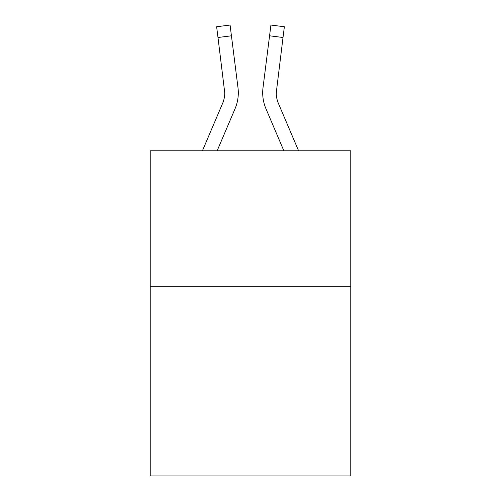 <?xml version="1.0" encoding="UTF-8"?>
<svg xmlns="http://www.w3.org/2000/svg" width="501" height="501" viewBox="0 0 501 501"><rect width="100%" height="100%" fill="white"/><g stroke="black" fill="none" stroke-linecap="round" stroke-linejoin="round"><path stroke-width="0.75" d="M350.763 286.271L350.763 475.95L150.237 475.95L150.237 150.782L350.763 150.782L350.763 286.271L150.237 286.271M235.057 108.717L217.146 150.782L235.057 108.717A40.644 40.644 0 0 0 237.988 87.7L231.431 35.803L217.985 37.5L216.626 26.747L230.072 25.05L231.431 35.803M202.423 150.782L222.594 103.406A27.098 27.098 0 0 0 224.755 92.848L217.985 37.5M238.257 94.764L238.307 93.111M237.781 86.072L237.988 87.7L237.781 86.072M298.577 150.782L278.406 103.406A27.098 27.098 0 0 1 276.245 92.842L283.015 37.5L269.569 35.803L270.928 25.05L284.374 26.747L283.015 37.5M265.943 108.717L283.854 150.782L265.943 108.717A40.644 40.644 0 0 1 263.012 87.7L269.569 35.803M276.276 94.119L276.458 89.397A27.098 27.098 0 0 0 278.406 103.406A27.098 27.098 0 0 1 276.245 92.842L276.458 89.397M278.406 103.406A27.098 27.098 0 0 1 276.245 92.842A27.098 27.098 0 0 0 278.406 103.406A27.098 27.098 0 0 1 276.245 92.842A27.098 27.098 0 0 0 278.406 103.406A27.098 27.098 0 0 1 276.245 92.842M222.594 103.406A27.098 27.098 0 0 0 224.542 89.397L224.755 92.842M238.307 92.773L238.257 94.777L238.307 92.773M262.743 94.777L262.693 92.773"/></g></svg>
